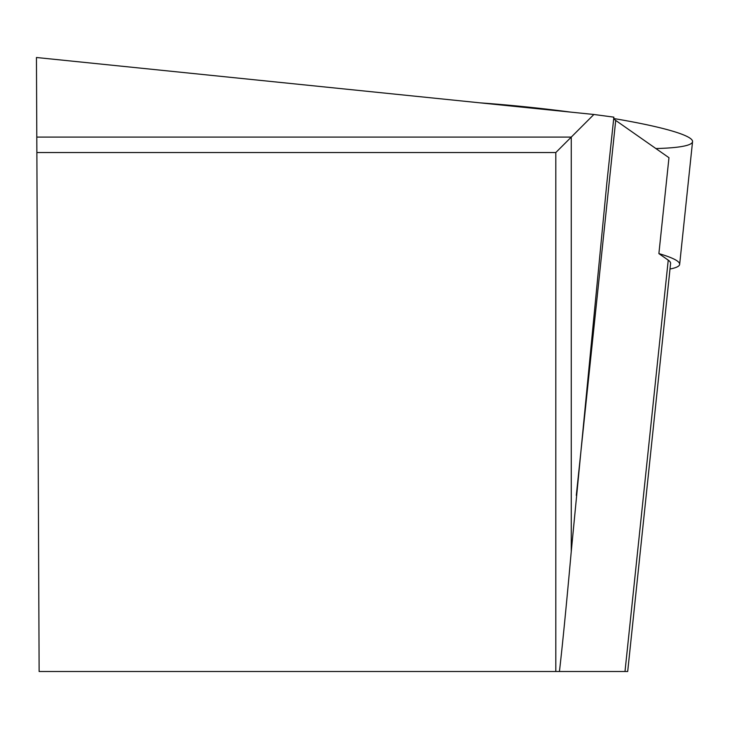 <?xml version="1.0" encoding="UTF-8"?>
<svg xmlns="http://www.w3.org/2000/svg" width="729" height="729" viewBox="0 0 729 729"><rect width="100%" height="100%" fill="white"/><g stroke="black" fill="none" stroke-linecap="round" stroke-linejoin="round"><path stroke-width="1.09" d="M559.435 671.5L555.817 671.5L555.817 152.543L593.88 114.48L613.864 117.15L606.856 182.943L571.263 551.416C566.324 606.246 562.378 646.268 559.435 671.5L627.696 671.5L670.589 263.406A156.27 16.248 6 0 0 668.238 260.153L658.888 253.601A165.392 17.195 6 0 1 679.656 264.363L692.55 141.672A165.392 17.195 -174 0 0 613.891 118.554A165.392 17.195 -174 0 1 655.89 148.552M570.725 112.12A165.392 17.195 -174 0 0 480.211 102.862A165.392 17.195 -174 0 1 570.725 112.12M679.656 264.363A165.392 17.195 6 0 1 669.997 269.01M593.88 114.48L36.45 57.5L36.796 137.098L571.263 137.098L571.263 551.416M613.718 117.661A132.833 13.805 -174 0 0 615.713 120.431L668.967 157.701L658.888 253.601M627.696 671.5L624.999 671.5L668.238 260.153M555.817 671.5L39.129 671.5L36.869 152.543L555.817 152.543M36.869 152.543L36.796 137.098M576.302 495.374L615.713 120.431"/></g></svg>
